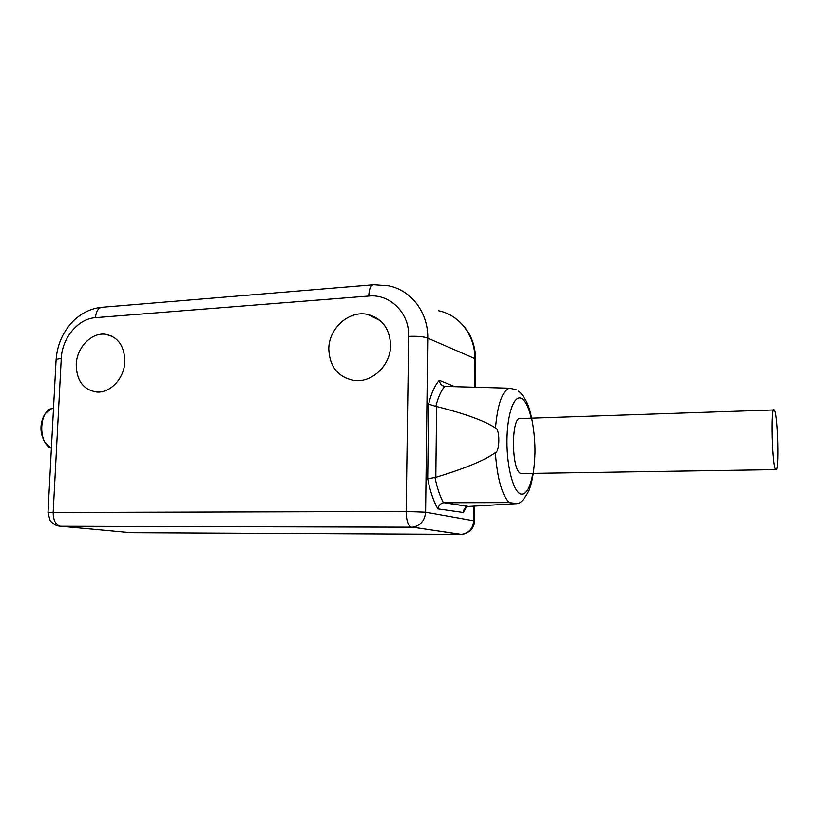 <?xml version="1.0" encoding="UTF-8"?>
<svg xmlns="http://www.w3.org/2000/svg" width="819" height="819" viewBox="0 0 819 819"><rect width="100%" height="100%" fill="white"/><g stroke="black" fill="none" stroke-linecap="round" stroke-linejoin="round"><path stroke-width="1.23" d="M124.846 361.537C124.437 378.102 110.401 393.243 96.785 392.055C83.374 389.864 76.515 380.681 76.228 364.506C76.72 347.532 91.503 332.166 105.559 334.285C118.079 336.957 124.508 346.038 124.846 361.537M390.612 345.26C390.776 364.967 372.379 382.811 354.617 380.559C338.237 377.487 329.627 366.984 328.788 349.048C328.706 328.399 349.027 310.073 367.659 314.424C382.186 318.427 389.834 328.706 390.612 345.26M461.21 534.387L412.704 527.19L60.401 526.269L57.279 525.716C57.043 526.187 51.054 522.553 50.051 520.382L47.983 512.766L53.184 512.499C53.235 520.239 55.641 524.825 60.401 526.269L411.199 527.201C408.016 525.563 406.326 520.331 406.152 511.506L425.604 512.213C424.754 520.7 420.454 525.696 412.704 527.19L460.708 534.397L130.835 532.719L58.63 526.044M95.465 317.67C78.112 318.611 61.937 338.145 61.251 358.599L53.184 512.499L406.152 511.506L408.681 336.384C417.27 336.025 423.628 336.609 427.753 338.145C428.317 312.551 411.128 290.11 388.626 285.811L373.955 284.715C370.894 284.736 369.164 288.513 368.765 296.048L95.465 317.67C96.151 310.841 98.597 307.35 102.815 307.217L372.768 284.817M438.493 310.739C459.305 314.844 475.235 335.37 474.836 358.599L474.631 386.967M437.878 508.896C438.513 505.558 440.376 503.511 443.448 502.753C439.926 496.283 437.1 487.868 434.971 477.497L427.692 478.808C430.17 491.39 433.568 501.423 437.878 508.896L463.359 512.499L466.574 506.797M434.971 477.497L435.81 477.344C465.468 468.304 485.309 460.073 495.352 452.651C499.918 451.771 500.01 428.654 495.464 428.03C485.462 421.13 465.847 413.964 436.609 406.511L435.78 406.398C438.114 397.42 441.083 390.755 444.666 386.394C441.646 385.78 439.854 383.763 439.301 380.354C434.93 385.227 431.357 393.14 428.603 404.115L427.692 478.808M473.781 506.183L473.669 520.802L474.467 521.017C474.508 524.907 472.839 528.368 469.461 531.408C464.547 533.998 462.018 534.981 461.885 534.336C469.011 533.005 472.942 528.49 473.669 520.802L425.604 512.213L427.753 338.145L474.836 358.599L475.614 359.459L475.419 386.977M518.335 391.154C520.536 392.362 523.28 395.894 526.576 401.76C530.958 410.483 535.216 432.258 534.991 452.672C534.459 468.775 532.483 481.347 529.064 490.376C524.59 498.935 520.71 503.347 517.413 503.613L467.649 506.49L464.199 508.834L463.359 512.499M443.448 502.753L509.172 502.6L517.413 503.613M444.666 386.394L509.551 388.206L516.482 389.803M774.283 409.93L774.375 410.043C777.978 413.513 779.545 473.863 775.9 469.676L775.869 469.645C772.215 467.741 770.566 404.545 774.283 409.93L521.079 418.519C510.954 413.82 510.964 471.918 521.15 473.577L522.542 473.587M435.78 406.398L428.603 404.115M408.681 336.384C409.51 312.971 390.028 293.765 368.765 296.048M465.479 505.968L465.479 506.736M61.251 358.599C57.965 358.835 56.235 359.275 56.081 359.92L47.983 512.766M50.368 447.696L44.543 441.789C39.803 431.705 40.09 422.225 45.383 413.37L49.068 409.93M44.103 415.397C39.773 424.129 39.926 432.923 44.543 441.789C47.103 445.577 49.386 447.717 51.402 448.218C37.264 443.499 39.22 408.005 53.511 408.415M454.647 386.588L439.301 380.354M444.369 502.671L468.335 506.418M495.352 452.651C497.276 478.306 501.883 494.952 509.172 502.6M532.852 473.423C530.262 487.663 526.382 494.574 521.191 494.164C513.759 492.895 506.797 467.792 506.961 441.062C507.012 414.291 514.056 394.563 521.386 398.392C525.378 400.583 528.675 407.176 531.265 418.171M509.551 388.206C502.323 390.735 497.635 404.013 495.464 428.03M436.609 406.511L435.81 477.344M458.118 320.464C469.543 330.487 475.378 343.437 475.614 359.306M101.187 307.35C90.899 308.517 81.665 313.001 73.485 320.782C62.981 331.582 57.176 344.625 56.081 359.92M45.383 413.37L51.402 408.804M474.467 520.986L474.57 506.142M467.966 506.439L443.939 502.692M521.15 473.577L775.869 469.645M105.559 334.285L112.131 336.292M367.659 314.424L380.17 320.587"/></g></svg>
